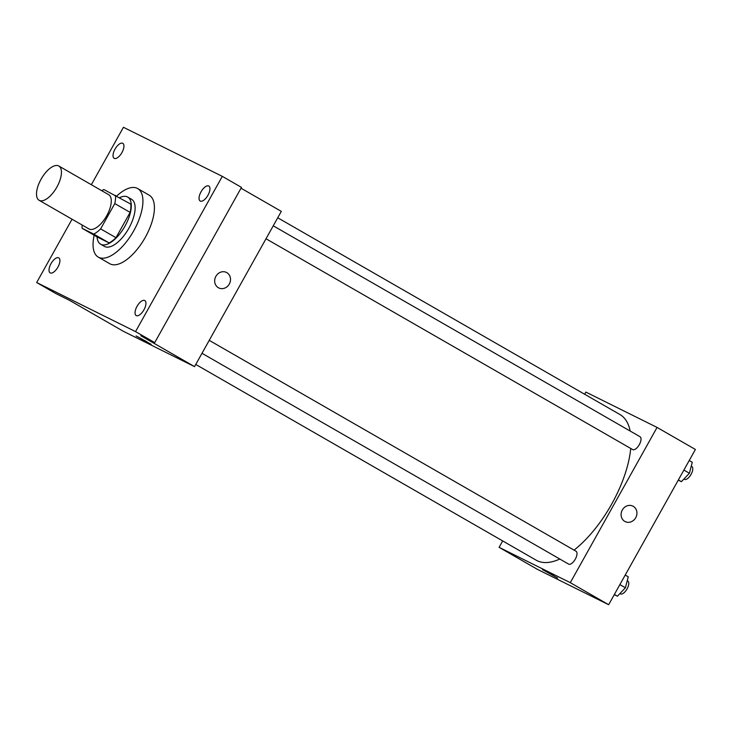 <?xml version="1.0" encoding="UTF-8"?>
<svg xmlns="http://www.w3.org/2000/svg" width="732" height="732" viewBox="0 0 732 732"><rect width="100%" height="100%" fill="white"/><g stroke="black" fill="none" stroke-linecap="round" stroke-linejoin="round"><path stroke-width="1.1" d="M56.886 187.081A19.764 8.821 119.9 0 1 39.116 200.284A19.764 8.821 119.9 0 1 41.331 178.754A19.764 8.821 119.9 0 1 58.825 166.018A19.764 8.821 119.9 0 1 56.886 187.081M58.825 166.018L108.665 194.675A19.764 8.821 119.9 0 1 106.726 215.739A19.764 8.821 119.9 0 1 88.965 228.942L39.116 200.284M115.976 237.699A26.544 11.84 119.9 0 1 109.105 242.914L97.502 237.159L82.167 228.338L93.769 234.094A26.544 11.84 119.9 0 0 100.641 228.878L115.976 237.699L130.122 212.39A26.544 11.84 119.9 0 0 130.799 204.1L103.862 189.524A26.544 11.84 119.9 0 0 101.812 190.732M82.167 228.338A26.544 11.84 119.9 0 1 82.112 225.008M100.641 228.878L114.787 203.578A26.544 11.84 119.9 0 0 115.464 195.288M109.105 242.914L93.769 234.094M130.122 212.39L114.787 203.578M97.054 236.893A27.175 12.124 -60.1 0 0 100.604 244.186A27.175 12.124 -60.1 0 0 100.897 244.351A27.175 12.124 -60.1 0 0 124.843 226.353A27.175 12.124 -60.1 0 0 127.697 197.064A27.175 12.124 -60.1 0 0 119.609 197.667M127.697 197.064L131.531 199.269A27.175 12.124 119.9 0 1 128.859 228.228A27.175 12.124 119.9 0 1 104.731 246.547A27.175 12.124 119.9 0 1 104.438 246.391L100.604 244.186M116.727 196.011A39.537 17.632 119.9 0 1 137.689 188.563A39.537 17.632 119.9 0 1 133.81 230.681A39.537 17.632 119.9 0 1 98.28 257.106A39.537 17.632 119.9 0 1 94.172 235.237M137.689 188.563L149.191 195.179A39.537 17.632 119.9 0 1 145.311 237.296A39.537 17.632 119.9 0 1 109.782 263.721L98.28 257.106M122.701 143.289A8.647 3.861 119.9 0 1 122.793 143.335A8.647 3.861 119.9 0 1 121.832 152.759A8.647 3.861 119.9 0 1 114.174 158.332A8.647 3.861 119.9 0 1 115.08 149.017A8.647 3.861 119.9 0 1 122.701 143.289M208.721 185.974A8.647 3.861 119.9 0 1 208.812 186.029A8.647 3.861 119.9 0 1 207.851 195.444A8.647 3.861 119.9 0 1 200.193 201.016A8.647 3.861 119.9 0 1 201.099 191.702A8.647 3.861 119.9 0 1 208.721 185.974M144.707 300.513A8.647 3.861 119.9 0 1 144.799 300.559A8.647 3.861 119.9 0 1 143.838 309.984A8.647 3.861 119.9 0 1 136.179 315.556A8.647 3.861 119.9 0 1 137.085 306.241A8.647 3.861 119.9 0 1 144.707 300.513M58.688 257.82A8.647 3.861 119.9 0 1 58.78 257.874A8.647 3.861 119.9 0 1 57.819 267.29A8.647 3.861 119.9 0 1 50.16 272.862A8.647 3.861 119.9 0 1 51.066 263.547A8.647 3.861 119.9 0 1 58.688 257.82M72.056 219.225L36.673 282.534L135.539 331.605L222.308 176.357L123.434 127.286L91.344 184.711M36.673 282.534L55.842 293.559L69.686 300.431L123.36 331.294L194.547 366.622L140.873 335.759L154.717 342.622L135.539 331.605M147.077 341.853L136.07 335.915L147.077 341.853M154.717 342.622L241.478 187.383L222.308 176.357M194.547 366.622L281.317 211.374L241.02 188.206M226.435 272.432A8.647 7.741 -63.6 0 1 229.299 284.034A8.647 7.741 -63.6 0 1 218.749 287.923A8.647 7.741 -63.6 0 1 215.666 276.742A8.647 7.741 -63.6 0 1 226.435 272.432A8.647 7.741 -63.6 0 1 229.308 284.034A8.647 7.741 -63.6 0 1 218.749 287.923M151.167 344.351L136.07 335.915M630.728 448.46A84.006 37.469 119.9 0 1 611.696 504.064A84.006 37.469 119.9 0 1 574.053 550.116M559.806 559.028A84.006 37.469 119.9 0 1 536.208 560.209L195.764 364.454M277.73 217.779L619.958 414.55A84.006 37.469 119.9 0 1 630.151 431.029M266.009 238.76L632.658 449.567A7.412 3.303 -60.1 0 0 639.219 444.791A7.412 3.303 -60.1 0 0 640.043 436.72L273.246 225.813M209.233 340.353L576.029 551.251A7.412 3.303 119.9 0 1 575.306 559.147A7.412 3.303 119.9 0 1 568.645 564.107L201.995 353.291M502.683 540.93L499.105 547.335L570.292 582.663L657.062 427.424L585.875 392.087L584.658 394.255M570.292 582.663L608.64 604.714L537.453 569.377L499.105 547.335M553.502 575.535L542.485 569.597L553.502 575.535M608.64 604.714L695.4 449.466L657.062 427.424M632.86 506.114A8.647 7.741 -63.6 0 1 635.724 517.716A8.647 7.741 -63.6 0 1 625.165 521.605A8.647 7.741 -63.6 0 1 622.081 510.424A8.647 7.741 -63.6 0 1 632.86 506.114A8.647 7.741 -63.6 0 1 635.724 517.716A8.647 7.741 -63.6 0 1 625.165 521.605M557.592 578.033L542.494 569.597M678.271 480.11L681.419 481.674L689.416 473.247L692.271 462.267L689.224 460.52M681.419 481.674L678.381 479.927M689.416 473.247L683.88 470.072M691.255 466.165L691.804 466.476A7.412 3.303 119.9 0 1 691.072 474.373A7.412 3.303 119.9 0 1 684.42 479.332L683.917 479.048M614.258 594.649L617.415 596.214L625.403 587.787L628.257 576.807L625.21 575.059M617.415 596.214L614.368 594.457M625.403 587.787L619.876 584.603M627.242 580.696L627.791 581.016A7.412 3.303 119.9 0 1 627.068 588.912A7.412 3.303 119.9 0 1 620.407 593.862L619.903 593.579"/></g></svg>
